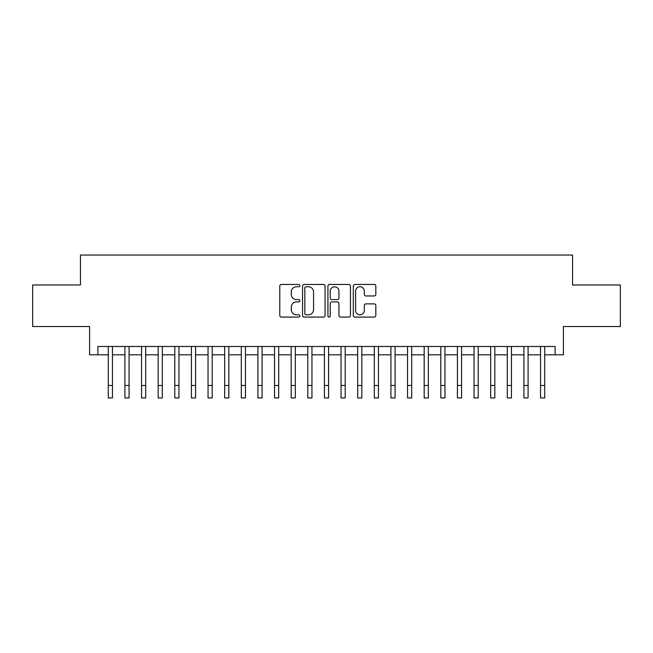 <?xml version="1.0" encoding="UTF-8"?>
<svg xmlns="http://www.w3.org/2000/svg" width="653" height="653" viewBox="0 0 653 653"><rect width="100%" height="100%" fill="white"/><g stroke="black" fill="none" stroke-linecap="round" stroke-linejoin="round"><path stroke-width="0.98" d="M299.898 285.598A1.143 1.143 0 0 0 298.756 284.455L281.419 284.455A1.633 1.633 0 0 0 279.786 286.087L279.786 315.456A1.633 1.633 0 0 0 281.419 317.089L298.756 317.089A1.143 1.143 0 0 0 299.898 315.946A1.143 1.143 0 0 0 298.756 314.803L296.511 314.803A5.224 5.224 0 0 1 291.295 309.587L291.295 307.139A5.224 5.224 0 0 1 296.511 301.915L298.756 301.915A1.143 1.143 0 0 0 299.898 300.772A1.143 1.143 0 0 0 298.756 299.629L296.511 299.629A5.224 5.224 0 0 1 291.295 294.405L291.295 291.964A5.224 5.224 0 0 1 296.511 286.74L298.756 286.74A1.143 1.143 0 0 0 299.898 285.598M374.193 295.956A1.633 1.633 0 0 0 375.826 294.323L375.826 286.087A1.633 1.633 0 0 0 374.193 284.455L354.938 284.455A1.633 1.633 0 0 0 353.306 286.087L353.306 315.456A1.633 1.633 0 0 0 354.938 317.089L374.193 317.089A1.633 1.633 0 0 0 375.826 315.456L375.826 305.506A1.633 1.633 0 0 0 374.193 303.874L365.949 303.874A1.633 1.633 0 0 0 364.317 305.506L364.317 310.444A4.367 4.367 0 0 1 359.95 314.803A4.367 4.367 0 0 1 355.591 310.444L355.591 291.107A4.367 4.367 0 0 1 359.95 286.74A4.367 4.367 0 0 1 364.317 291.107L364.317 294.323A1.633 1.633 0 0 0 365.949 295.956L374.193 295.956M97.901 354.808L97.901 346.49L555.099 346.49L555.099 354.808L563.408 354.808L563.408 326.541L620.35 326.541L620.35 284.977L572.55 284.977L572.55 255.054L80.45 255.054L80.45 284.977L32.65 284.977L32.65 326.541L89.592 326.541L89.592 354.808L108.292 354.808M325.072 286.087A1.633 1.633 0 0 0 323.439 284.455L304.184 284.455A1.633 1.633 0 0 0 302.551 286.087L302.551 315.456A1.633 1.633 0 0 0 304.184 317.089L323.439 317.089A1.633 1.633 0 0 0 325.072 315.456L325.072 286.087M329.561 284.455L348.816 284.455A1.633 1.633 0 0 1 350.449 286.087L350.449 315.456A1.633 1.633 0 0 1 348.816 317.089L340.572 317.089A1.633 1.633 0 0 1 338.94 315.456L338.94 303.547A1.633 1.633 0 0 0 337.307 301.915L331.846 301.915A1.633 1.633 0 0 0 330.214 303.547L330.214 315.946A1.143 1.143 0 0 1 329.071 317.089A1.143 1.143 0 0 1 327.928 315.946L327.928 286.087A1.633 1.633 0 0 1 329.561 284.455M112.455 354.808L124.919 354.808M129.074 354.808L141.546 354.808M145.701 354.808L158.173 354.808M162.328 354.808L174.792 354.808M178.955 354.808L191.419 354.808M195.573 354.808L208.046 354.808M212.201 354.808L224.673 354.808M228.828 354.808L241.3 354.808M245.455 354.808L257.919 354.808M262.073 354.808L274.546 354.808M278.7 354.808L291.173 354.808M295.327 354.808L307.8 354.808M311.954 354.808L324.419 354.808M328.581 354.808L341.046 354.808M345.2 354.808L357.673 354.808M361.827 354.808L374.3 354.808M378.454 354.808L390.927 354.808M395.081 354.808L407.545 354.808M411.7 354.808L424.172 354.808M428.327 354.808L440.799 354.808M444.954 354.808L457.426 354.808M461.581 354.808L474.045 354.808M478.208 354.808L490.672 354.808M494.827 354.808L507.299 354.808M511.454 354.808L523.926 354.808M528.081 354.808L540.545 354.808M544.708 354.808L555.099 354.808M305.979 286.74A1.143 1.143 0 0 0 304.837 287.883L304.837 313.66A1.143 1.143 0 0 0 305.979 314.803L308.347 314.803A5.224 5.224 0 0 0 313.571 309.587L313.571 291.964A5.224 5.224 0 0 0 308.347 286.74L305.979 286.74M338.94 291.189A4.367 4.367 0 0 0 334.581 286.822A4.367 4.367 0 0 0 330.214 291.189L330.214 297.997A1.633 1.633 0 0 0 331.846 299.629L337.307 299.629A1.633 1.633 0 0 0 338.94 297.997L338.94 291.189M108.292 385.474L112.455 385.474L112.455 397.946L108.292 397.946L108.292 346.49M112.455 385.474L112.455 346.49M124.919 385.474L129.074 385.474L129.074 397.946L124.919 397.946L124.919 346.49M129.074 385.474L129.074 346.49M141.546 385.474L145.701 385.474L145.701 397.946L141.546 397.946L141.546 346.49M145.701 385.474L145.701 346.49M158.173 385.474L162.328 385.474L162.328 397.946L158.173 397.946L158.173 346.49M162.328 385.474L162.328 346.49M174.792 385.474L178.955 385.474L178.955 397.946L174.792 397.946L174.792 346.49M178.955 385.474L178.955 346.49M191.419 385.474L195.573 385.474L195.573 397.946L191.419 397.946L191.419 346.49M195.573 385.474L195.573 346.49M208.046 385.474L212.201 385.474L212.201 397.946L208.046 397.946L208.046 346.49M212.201 385.474L212.201 346.49M224.673 385.474L228.828 385.474L228.828 397.946L224.673 397.946L224.673 346.49M228.828 385.474L228.828 346.49M241.3 385.474L245.455 385.474L245.455 397.946L241.3 397.946L241.3 346.49M245.455 385.474L245.455 346.49M257.919 385.474L262.073 385.474L262.073 397.946L257.919 397.946L257.919 346.49M262.073 385.474L262.073 346.49M274.546 385.474L278.7 385.474L278.7 397.946L274.546 397.946L274.546 346.49M278.7 385.474L278.7 346.49M291.173 385.474L295.327 385.474L295.327 397.946L291.173 397.946L291.173 346.49M295.327 385.474L295.327 346.49M307.8 385.474L311.954 385.474L311.954 397.946L307.8 397.946L307.8 346.49M311.954 385.474L311.954 346.49M324.419 385.474L328.581 385.474L328.581 397.946L324.419 397.946L324.419 346.49M328.581 385.474L328.581 346.49M341.046 385.474L345.2 385.474L345.2 397.946L341.046 397.946L341.046 346.49M345.2 385.474L345.2 346.49M357.673 385.474L361.827 385.474L361.827 397.946L357.673 397.946L357.673 346.49M361.827 385.474L361.827 346.49M374.3 385.474L378.454 385.474L378.454 397.946L374.3 397.946L374.3 346.49M378.454 385.474L378.454 346.49M390.927 385.474L395.081 385.474L395.081 397.946L390.927 397.946L390.927 346.49M395.081 385.474L395.081 346.49M407.545 385.474L411.7 385.474L411.7 397.946L407.545 397.946L407.545 346.49M411.7 385.474L411.7 346.49M424.172 385.474L428.327 385.474L428.327 397.946L424.172 397.946L424.172 346.49M428.327 385.474L428.327 346.49M440.799 385.474L444.954 385.474L444.954 397.946L440.799 397.946L440.799 346.49M444.954 385.474L444.954 346.49M457.426 385.474L461.581 385.474L461.581 397.946L457.426 397.946L457.426 346.49M461.581 385.474L461.581 346.49M474.045 385.474L478.208 385.474L478.208 397.946L474.045 397.946L474.045 346.49M478.208 385.474L478.208 346.49M490.672 385.474L494.827 385.474L494.827 397.946L490.672 397.946L490.672 346.49M494.827 385.474L494.827 346.49M507.299 385.474L511.454 385.474L511.454 397.946L507.299 397.946L507.299 346.49M511.454 385.474L511.454 346.49M523.926 385.474L528.081 385.474L528.081 397.946L523.926 397.946L523.926 346.49M528.081 385.474L528.081 346.49M540.545 385.474L544.708 385.474L544.708 397.946L540.545 397.946L540.545 346.49M544.708 385.474L544.708 346.49"/></g></svg>
